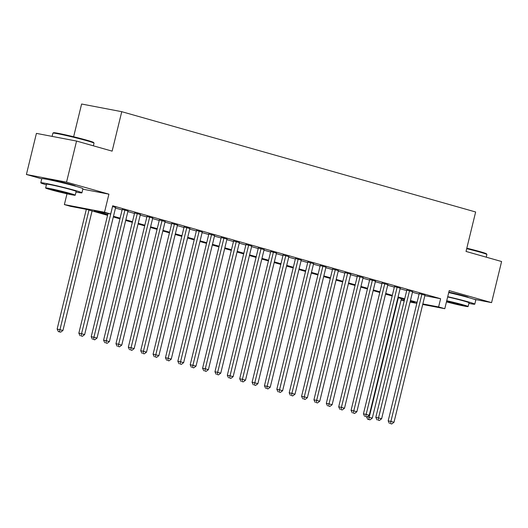 <?xml version="1.0" encoding="UTF-8"?>
<svg xmlns="http://www.w3.org/2000/svg" width="528" height="528" viewBox="0 0 528 528"><rect width="100%" height="100%" fill="white"/><g stroke="black" fill="none" stroke-linecap="round" stroke-linejoin="round"><path stroke-width="0.79" d="M75.068 186.054A13.213 0.574 -166.3 0 0 75.392 186.008A13.213 0.574 -166.3 0 0 71.016 184.496A13.213 0.574 -166.3 0 0 57.321 181.064A13.213 0.574 -166.3 0 0 49.718 179.751A13.213 0.574 -166.3 0 0 49.982 179.936M467.94 297.403A13.213 0.574 -166.3 0 0 468.263 297.356A13.213 0.574 -166.3 0 0 463.888 295.845A13.213 0.574 -166.3 0 0 448.833 292.123M107.573 215.318L86.83 209.444L70.561 206.336L64.37 204.58L104.511 212.249L110.695 214.005L94.426 210.896L107.732 214.665M67.003 193.796L64.37 204.58M82.81 189.176L108.92 194.165L66.541 182.153L76.56 141.055L36.419 133.386L26.4 174.484L41.752 178.834M73.63 136.765L81.609 104.016L121.75 111.685L475.642 211.985L466.026 251.44L501.6 261.525L491.581 302.623L449.203 290.611L444.794 308.695L422.71 304.471M404.204 300.894L401.089 300.016M66.541 182.153L26.4 174.484M474.19 299.297L491.581 302.623M115.619 207.537L112.537 206.461M127.994 211.048L122.232 209.458M140.362 214.553L134.607 212.969M152.737 218.064L146.982 216.473M165.112 221.569L159.35 219.985M177.487 225.073L171.725 223.489M189.862 228.584L184.1 226.994M202.237 232.089L196.475 230.505M214.606 235.594L208.85 234.01M226.981 239.105L221.225 237.514M239.356 242.609L233.594 241.025M251.731 246.121L245.969 244.53M264.106 249.625L258.344 248.041M276.481 253.13L270.719 251.546M288.849 256.641L283.094 255.05M301.224 260.146L295.469 258.562M313.599 263.65L307.837 262.066M325.974 267.161L320.212 265.571M338.349 270.666L332.587 269.082M350.717 274.177L344.962 272.587M363.092 277.682L357.337 276.098M375.467 281.186L369.712 279.602M387.842 284.698L382.081 283.107M400.217 288.202L394.456 286.618M412.592 291.707L406.831 290.123M424.842 295.706L440.609 298.723L112.702 205.781L110.695 214.005M115.487 208.072L122.113 209.953M127.862 211.583L134.488 213.457M140.237 215.087L146.857 216.968M152.605 218.599L159.232 220.473M164.98 222.103L171.607 223.984M177.355 225.608L183.982 227.489M189.73 229.119L196.357 230.993M202.105 232.624L208.732 234.505M214.48 236.135L221.1 238.009M226.849 239.639L233.475 241.514M239.224 243.144L245.85 245.025M251.599 246.655L258.225 248.53M263.974 250.16L270.6 252.041M276.349 253.664L282.975 255.545M288.724 257.176L295.343 259.05M301.092 260.68L307.718 262.561M313.467 264.191L320.093 266.066M325.842 267.696L332.468 269.57M338.217 271.201L344.843 273.082M350.592 274.712L357.218 276.586M362.967 278.216L369.587 280.097M375.335 281.721L381.962 283.602M387.71 285.232L394.337 287.107M400.085 288.737L406.712 290.618M412.46 292.248L419.087 294.122M424.961 295.218L419.206 293.634M108.92 194.165L104.511 212.249M440.609 298.723L438.603 306.94L444.794 308.695M76.56 141.055L112.134 151.14L121.75 111.685M410.203 301.514L414.737 302.379L410.296 301.118M404.547 299.495L397.921 297.614M392.172 295.984L385.546 294.109M379.797 292.479L373.177 290.598M367.429 288.968L360.802 287.093M355.054 285.463L348.427 283.582M342.679 281.959L336.052 280.078M330.304 278.447L323.677 276.573M317.929 274.943L311.302 273.062M305.554 271.432L298.934 269.557M293.185 267.927L286.559 266.053M280.81 264.422L274.184 262.541M268.435 260.911L261.809 259.037M256.06 257.407L249.434 255.526M243.685 253.902L237.059 252.021M231.31 250.391L224.69 248.516M218.942 246.886L212.315 245.005M206.567 243.375L199.94 241.501M194.192 239.87L187.565 237.996M181.817 236.366L175.19 234.485M169.442 232.855L162.815 230.98M157.067 229.35L150.447 227.469M144.698 225.845L138.072 223.964M132.323 222.334L125.697 220.46M119.948 218.83L113.322 216.949M401.141 299.785L404.329 300.392M416.836 303.349L410.065 302.056M422.842 303.93L438.603 306.94M113.48 216.295L120.107 218.17M125.855 219.8L132.482 221.681M138.23 223.311L144.857 225.185M150.605 226.816L157.232 228.697M162.98 230.32L169.607 232.201M175.355 233.831L181.975 235.706M187.724 237.336L194.35 239.217M200.099 240.847L206.725 242.722M212.474 244.352L219.1 246.226M224.849 247.856L231.475 249.737M237.224 251.368L243.85 253.242M249.592 254.872L256.219 256.753M261.967 258.377L268.594 260.258M274.342 261.888L280.969 263.762M286.717 265.393L293.344 267.274M299.092 268.904L305.719 270.778M311.467 272.408L318.087 274.283M323.836 275.913L330.462 277.794M336.211 279.424L342.837 281.299M348.586 282.929L355.212 284.81M360.961 286.433L367.587 288.314M373.336 289.945L379.962 291.819M385.711 293.449L392.33 295.33M398.079 296.96L404.705 298.835M410.454 300.465L417.08 302.339M419.252 293.443L388.186 420.875L390.898 421.39L421.918 294.149M390.489 423.634L391.73 423.984L390.489 423.634L390.898 421.39L393.994 422.268L425.014 295.027M388.186 420.875L389.407 423.43M391.73 423.984L393.994 422.268M398.336 297.733L369.204 417.245L372.293 418.123L401.432 298.61M367.138 416.849L369.204 417.245L368.795 419.489L367.712 419.285L370.036 419.839L368.795 419.489M372.293 418.123L370.036 419.839M367.712 419.285L366.571 416.896M466.818 248.193A20.665 0.891 13.7 0 1 479.681 251.546A20.665 0.891 13.7 0 1 486.512 253.869L486.882 254.483A21.173 0.917 -166.3 0 0 479.886 252.1A21.173 0.917 -166.3 0 0 466.699 248.662M486.248 257.176L486.895 254.529A21.173 0.917 -166.3 0 0 486.882 254.483M468.884 303.389A21.173 0.917 -166.3 0 0 474.791 304.174A21.173 0.917 -166.3 0 0 467.782 301.752A21.173 0.917 -166.3 0 0 447.718 296.683M474.791 304.174L475.794 300.062A21.173 0.917 -166.3 0 0 468.785 297.64A21.173 0.917 -166.3 0 0 448.721 292.571M447.652 296.954A15.246 0.66 13.7 0 1 463.987 301.026A15.246 0.66 13.7 0 1 469.036 302.768L468.112 306.55A15.246 0.66 -166.3 0 0 463.063 304.808A15.246 0.66 -166.3 0 0 446.734 300.736M446.457 301.877A15.246 0.66 -166.3 0 0 468.112 306.55M446.523 301.6A9.821 0.422 -166.3 0 0 447.011 301.739A9.821 0.422 -166.3 0 0 457.195 304.286A9.821 0.422 -166.3 0 0 462.845 305.27A9.821 0.422 -166.3 0 0 459.591 304.141A9.821 0.422 -166.3 0 0 446.662 301.013M52.919 133.115L53.526 132.739A20.665 0.891 13.7 0 1 65.782 134.924A20.665 0.891 13.7 0 1 86.81 140.197A20.665 0.891 13.7 0 1 93.641 142.52L94.017 143.134A21.173 0.917 -166.3 0 0 87.014 140.752A21.173 0.917 -166.3 0 0 65.472 135.353A21.173 0.917 -166.3 0 0 52.919 133.115A21.173 0.917 -166.3 0 0 52.886 133.148L52.1 136.382M93.377 145.82L94.024 143.174A21.173 0.917 -166.3 0 0 94.017 143.134M76.012 192.04A21.173 0.917 -166.3 0 0 81.919 192.826A21.173 0.917 -166.3 0 0 74.917 190.403A21.173 0.917 -166.3 0 0 52.958 184.906A21.173 0.917 -166.3 0 0 40.781 182.794A21.173 0.917 -166.3 0 0 46.391 184.82M81.919 192.826L82.922 188.714A21.173 0.917 -166.3 0 0 75.913 186.292A21.173 0.917 -166.3 0 0 53.962 180.8A21.173 0.917 -166.3 0 0 41.785 178.688L40.781 182.794M45.619 187.981L46.543 184.199A15.246 0.66 13.7 0 1 55.308 185.724A15.246 0.66 13.7 0 1 71.115 189.677A15.246 0.66 13.7 0 1 76.164 191.42L75.24 195.202A15.246 0.66 -166.3 0 0 70.198 193.459A15.246 0.66 -166.3 0 0 54.391 189.499A15.246 0.66 -166.3 0 0 45.619 187.981A15.246 0.66 -166.3 0 0 50.668 189.724A15.246 0.66 -166.3 0 0 66.475 193.677A15.246 0.66 -166.3 0 0 75.24 195.202M66.726 192.793A9.821 0.422 -166.3 0 0 56.536 190.245A9.821 0.422 -166.3 0 0 50.886 189.262A9.821 0.422 -166.3 0 0 54.14 190.39A9.821 0.422 -166.3 0 0 64.324 192.938A9.821 0.422 -166.3 0 0 69.973 193.915A9.821 0.422 -166.3 0 0 66.726 192.793M406.877 289.931L375.811 417.364L378.523 417.886L409.543 290.644M378.121 420.13L379.355 420.479L378.121 420.13L378.523 417.886L381.619 418.763L412.639 291.522M375.811 417.364L377.032 419.925M379.355 420.479L381.619 418.763M394.502 286.427L363.436 413.86L366.148 414.374L397.168 287.133M365.746 416.625L366.98 416.975L365.746 416.625L366.148 414.374L369.244 415.252L400.264 288.011M363.436 413.86L364.657 416.414M366.98 416.975L369.244 415.252M382.127 282.916L351.067 410.355L353.78 410.87L384.793 283.628M353.371 413.114L354.605 413.464L353.371 413.114L353.78 410.87L356.869 411.748L387.889 284.506M351.067 410.355L352.288 412.909M354.605 413.464L356.869 411.748M369.758 279.411L338.692 406.844L341.405 407.365L372.425 280.124M340.996 409.609L342.236 409.959L340.996 409.609L341.405 407.365L344.494 408.243L375.514 280.995M338.692 406.844L339.913 409.398M342.236 409.959L344.494 408.243M357.383 275.906L326.317 403.339L329.03 403.854L360.05 276.613M328.621 406.098L329.861 406.454L328.621 406.098L329.03 403.854L332.125 404.732L363.139 277.49M326.317 403.339L327.538 405.893M329.861 406.454L332.125 404.732M345.008 272.395L313.942 399.828L316.655 400.349L347.675 273.108M316.246 402.593L317.486 402.943L316.246 402.593L316.655 400.349L319.75 401.227L350.77 273.986M313.942 399.828L315.163 402.389M317.486 402.943L319.75 401.227M332.633 268.891L301.567 396.323L304.28 396.845L335.3 269.597M303.877 399.089L305.111 399.439L303.877 399.089L304.28 396.845L307.375 397.716L338.395 270.475M301.567 396.323L302.788 398.878M305.111 399.439L307.375 397.716M320.258 265.386L289.199 392.819L291.905 393.334L322.925 266.092M291.502 395.578L292.736 395.927L291.502 395.578L291.905 393.334L295 394.211L326.02 266.97M289.199 392.819L290.413 395.373M292.736 395.927L295 394.211M307.883 261.875L276.824 389.308L279.536 389.829L310.55 262.588M279.127 392.073L280.361 392.423L279.127 392.073L279.536 389.829L282.625 390.707L313.645 263.459M276.824 389.308L278.045 391.868M280.361 392.423L282.625 390.707M295.515 258.37L264.449 385.803L267.161 386.318L298.181 259.076M266.752 388.568L267.993 388.918L266.752 388.568L267.161 386.318L270.25 387.196L301.27 259.954M264.449 385.803L265.67 388.357M267.993 388.918L270.25 387.196M283.14 254.859L252.074 382.298L254.786 382.813L285.806 255.572M254.377 385.057L255.618 385.407L254.377 385.057L254.786 382.813L257.882 383.691L288.895 256.45M252.074 382.298L253.295 384.853M255.618 385.407L257.882 383.691M270.765 251.354L239.699 378.787L242.411 379.309L273.431 252.067M242.009 381.553L243.243 381.902L242.009 381.553L242.411 379.309L245.507 380.186L276.527 252.938M239.699 378.787L240.92 381.341M243.243 381.902L245.507 380.186M258.39 247.85L227.324 375.283L230.036 375.797L261.056 248.556M229.634 378.041L230.868 378.398L229.634 378.041L230.036 375.797L233.132 376.675L264.152 249.434M227.324 375.283L228.545 377.837M230.868 378.398L233.132 376.675M246.015 244.339L214.955 371.771L217.661 372.293L248.681 245.051M217.259 374.537L218.493 374.887L217.259 374.537L217.661 372.293L220.757 373.171L251.777 245.929M214.955 371.771L216.17 374.332M218.493 374.887L220.757 373.171M233.647 240.834L202.58 368.267L205.293 368.788L236.306 241.54M204.884 371.032L206.118 371.382L204.884 371.032L205.293 368.788L208.382 369.659L239.402 242.418M202.58 368.267L203.801 370.821M206.118 371.382L208.382 369.659M221.272 237.329L190.205 364.762L192.918 365.277L223.938 238.036M192.509 367.521L193.75 367.871L192.509 367.521L192.918 365.277L196.007 366.155L227.027 238.913M190.205 364.762L191.426 367.316M193.75 367.871L196.007 366.155M208.897 233.818L177.83 361.251L180.543 361.772L211.563 234.531M180.134 364.016L181.375 364.366L180.134 364.016L180.543 361.772L183.638 362.65L214.652 235.402M177.83 361.251L179.051 363.812M181.375 364.366L183.638 362.65M196.522 230.314L165.455 357.746L168.168 358.261L199.188 231.02M167.765 360.512L169 360.862L167.765 360.512L168.168 358.261L171.263 359.139L202.283 231.898M165.455 357.746L166.676 360.301M169 360.862L171.263 359.139M184.147 226.802L153.08 354.242L155.793 354.757L186.813 227.515M155.39 357.001L156.625 357.35L155.39 357.001L155.793 354.757L158.888 355.634L189.908 228.393M153.08 354.242L154.301 356.796M156.625 357.35L158.888 355.634M171.772 223.298L140.712 350.731L143.418 351.252L174.438 224.004M143.015 353.496L144.25 353.846L143.015 353.496L143.418 351.252L146.513 352.13L177.533 224.882M140.712 350.731L141.926 353.285M144.25 353.846L146.513 352.13M159.403 219.793L128.337 347.226L131.05 347.741L162.063 220.499M130.64 349.985L131.881 350.341L130.64 349.985L131.05 347.741L134.138 348.619L165.158 221.377M128.337 347.226L129.558 349.78M131.881 350.341L134.138 348.619M147.028 216.282L115.962 343.715L118.675 344.236L149.695 216.995M118.265 346.48L119.506 346.83L118.265 346.48L118.675 344.236L121.77 345.114L152.783 217.873M115.962 343.715L117.183 346.276M119.506 346.83L121.77 345.114M134.653 212.777L103.587 340.21L106.3 340.732L137.32 213.484M105.89 342.976L107.131 343.325L105.89 342.976L106.3 340.732L109.395 341.603L140.408 214.361M103.587 340.21L104.808 342.764M107.131 343.325L109.395 341.603M122.278 209.273L91.212 336.706L93.925 337.22L124.945 209.979M93.522 339.464L94.756 339.814L93.522 339.464L93.925 337.22L97.02 338.098L128.04 210.857M91.212 336.706L92.433 339.26M94.756 339.814L97.02 338.098M108.022 213.49L78.837 333.194L81.55 333.716L112.57 206.474M81.147 335.96L82.381 336.31L81.147 335.96L81.55 333.716L84.645 334.594L115.665 207.346M78.837 333.194L80.058 335.755M82.381 336.31L84.645 334.594M86.321 209.345L57.143 329.05L62.951 330.449L92.083 210.929M88.988 210.052L59.446 331.815L58.364 331.604L60.687 332.165L59.446 331.815M62.951 330.449L60.687 332.165M58.364 331.604L57.143 329.05M466.594 297.033L466.679 296.683M73.729 185.684L73.808 185.335M51.348 180.226L51.434 179.876"/></g></svg>
